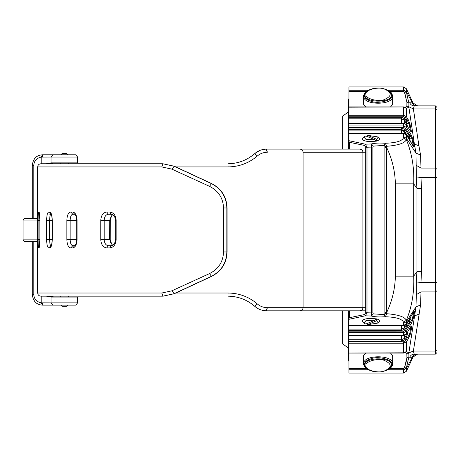 <?xml version="1.0" encoding="UTF-8"?>
<svg xmlns="http://www.w3.org/2000/svg" width="460" height="460" viewBox="0 0 460 460"><rect width="100%" height="100%" fill="white"/><g stroke="black" fill="none" stroke-linecap="round" stroke-linejoin="round"><path stroke-width="0.69" d="M60.881 305.141L62.071 306.331L66.562 306.331L67.752 305.141M60.277 162.88L60.277 163.777M60.277 296.159L60.277 297.056M67.752 154.796L66.562 153.605L62.071 153.605L60.881 154.796M33.793 218.287L33.793 165.577C34.057 160.942 36.553 158.108 41.273 157.078L51.031 157.038L52.831 154.796L42.28 154.796C36.392 155.238 33.039 158.832 32.234 165.577L32.234 218.287M32.234 241.649L32.234 294.36C33.045 301.104 36.392 304.698 42.28 305.141L52.831 305.141L51.031 302.893L41.273 302.858C36.553 301.835 34.057 299 33.793 294.36L33.793 241.649M51.031 157.038L51.031 162.88L46.333 163.777M50.019 163.777L54.021 162.88M54.021 297.056L50.019 296.159M46.333 296.159L51.031 297.056L51.031 302.893M51.112 297.056L77.602 297.056L77.602 302.893L75.808 305.141M51.112 162.88L77.602 162.88L77.602 157.038L75.739 154.796L52.9 154.796M77.521 297.056L77.521 302.893L51.112 302.893L52.9 305.141L75.739 305.141M51.112 157.038L77.521 157.038L77.521 162.88M389.085 90.838L391.541 94.691C392.271 103.299 364.101 103.299 364.832 94.691L367.281 90.838C374.411 87.066 381.679 87.066 389.085 90.838L389.62 91.212C391.155 92.144 392.167 93.811 392.65 96.215C393.444 105.541 362.928 105.541 363.722 96.215L363.722 104.466L365.832 106.921M389.085 369.161L391.541 365.309C392.271 356.701 364.101 356.701 364.832 365.309L367.281 369.161C374.411 372.933 381.679 372.933 389.085 369.161L389.62 368.788C390.35 368.805 393.398 364.527 392.65 363.785C393.444 354.459 362.928 354.459 363.722 363.785L363.722 355.534L365.832 353.079M366.695 323.616L367.948 324.628L378.269 323.012L376.659 320.66L376.786 318.952L374.699 320.24L366.062 320.499L363.843 323.012L362.187 320.89C363.889 318.63 368.621 317.958 376.395 318.872L376.119 318.941M363.843 323.012L365.895 324.127L374.699 320.24M376.119 141.059L376.395 141.128C368.604 142.048 363.866 141.375 362.175 139.11L363.837 136.988L366.045 139.501L374.699 139.76L376.786 141.047L376.659 139.34L378.281 136.994L367.954 135.372L366.695 136.384M376.786 318.952L379.005 319.717L379.828 320.471L379.73 321.488L378.269 323.012M378.281 136.994L379.782 138.581L379.787 139.599L376.786 141.047M367.948 324.628L376.659 320.66M374.699 139.76L365.895 135.873L363.837 136.988M367.948 135.372L376.659 139.34M37.68 239.85L23 239.85L24.794 241.649L37.68 241.649M24.84 218.287L23 220.087L24.84 218.287L37.68 218.287M24.84 241.649L23.057 239.85L23.057 220.087L37.68 220.087M348.962 361.042L348.329 361.042L348.329 310.822M348.329 149.115L348.329 98.957L348.962 98.957M348.329 112.09L342.671 116.052L342.671 149.115M342.671 310.822L342.671 343.948L348.329 347.909M171.833 290.823L161.799 293.014L162.943 296.159L174.116 293.675L211.22 276.431C221.156 271.32 226.36 263.16 226.843 251.959L226.843 207.972C226.366 196.771 221.156 188.617 211.22 183.505L174.116 166.261L162.943 163.777L40.831 163.777C38.922 163.967 37.875 165.013 37.685 166.922L161.799 166.922L171.833 169.113L209.553 186.357C218.454 190.877 223.117 198.082 223.548 207.972L223.548 251.959C223.117 261.855 218.454 269.06 209.553 273.579L171.833 290.823L174.386 293.675L163.214 296.159L40.831 296.159C38.922 295.97 37.875 294.923 37.685 293.014L37.68 166.922M100.786 239.579C101.12 244.662 103.126 247.445 106.806 247.934L109.745 247.934C113.591 247.44 115.724 244.651 116.15 239.579L116.15 220.357C115.724 215.286 113.591 212.497 109.745 212.002L106.806 212.002C103.126 212.491 101.12 215.274 100.786 220.357L100.786 239.579L109.733 239.579L112.504 245.352M38.128 239.579C38.134 244.662 38.318 247.451 38.675 247.934L39.002 247.934C39.491 247.44 39.779 244.657 39.859 239.579L39.859 220.357C39.779 215.28 39.491 212.497 39.002 212.002L38.675 212.002C38.318 212.491 38.134 215.274 38.128 220.357L38.128 239.579L39.859 239.579L39.842 220.357L38.128 220.357M46.638 239.579C46.736 244.662 47.437 247.451 48.743 247.934L49.824 247.934C51.273 247.44 52.089 244.657 52.273 239.579L52.273 220.357C52.089 215.28 51.273 212.497 49.824 212.002L48.743 212.002C47.437 212.491 46.736 215.274 46.638 220.357L46.638 239.579L52.273 239.579M66.855 239.579C67.062 244.662 68.373 247.451 70.788 247.934L72.743 247.934C75.325 247.44 76.768 244.651 77.067 239.579L77.067 220.357C76.768 215.28 75.325 212.497 72.743 212.002L70.788 212.002C68.373 212.491 67.062 215.274 66.855 220.357L66.855 239.579L70.156 239.579L70.156 220.357C70.282 216.643 71.15 214.607 72.76 214.245L70.788 212.002M112.493 214.578L109.595 220.357M109.745 247.934L111.262 245.692L108.359 245.692C105.806 245.329 104.42 243.294 104.196 239.579L104.196 220.357C104.42 216.643 105.806 214.607 108.359 214.245L111.262 214.245L109.745 212.002M108.359 245.692L106.806 247.934M108.359 214.245L106.806 212.002M72.743 247.934L74.664 245.692L72.76 245.692L70.788 247.934M75.659 245.692L72.76 245.692C71.145 245.335 70.276 243.3 70.156 239.579L77.067 239.579M75.659 214.245L72.76 214.245L74.692 214.245L72.743 212.002M48.743 247.934L50.91 245.692C50.117 245.335 49.697 243.3 49.651 239.579L49.651 220.357C49.697 216.643 50.117 214.607 50.91 214.245L48.743 212.002M49.824 247.934L51.117 245.876M51.117 214.061L49.824 212.002M39.002 247.934L39.376 246.692M39.462 246.226L38.675 247.934M39.502 213.745L38.675 212.002M265.84 152.26L266.633 149.115C262.154 149.166 258.186 150.667 254.725 153.629L259.561 150.575M289.604 149.115L266.633 149.115C262.148 149.166 258.175 150.673 254.725 153.629C247.054 160.235 238.125 163.616 227.93 163.777L228.062 166.922C239.223 166.75 248.986 163.105 257.364 155.98C260.251 153.542 263.568 152.306 267.317 152.26L266.633 149.115L299.937 149.115M265.84 307.677L266.633 310.822L289.564 310.822M254.725 306.308C258.186 309.264 262.154 310.77 266.633 310.822L359.789 310.822C361.692 310.632 362.739 309.586 362.928 307.677L267.317 307.677L266.633 310.822C262.148 310.764 258.175 309.264 254.725 306.308L257.364 303.957C248.986 296.832 239.223 293.187 228.062 293.014L227.93 296.159C238.125 296.315 247.054 299.702 254.725 306.308L258.077 308.643M174.409 293.664L211.485 276.431L174.386 293.675M161.799 166.922L162.943 163.777L174.386 166.261L211.485 183.505C221.415 188.617 226.619 196.771 227.102 207.972L227.102 251.959C226.619 263.16 221.409 271.32 211.479 276.431L209.553 273.579M171.833 169.113L174.386 166.261L211.485 183.505L209.553 186.357M358.857 310.822L365.769 310.822M365.769 307.677L362.934 307.677L362.934 152.26L365.769 152.26L362.934 152.26C362.739 150.351 361.692 149.304 359.789 149.115L299.73 149.115M267.317 307.677C263.568 307.631 260.251 306.389 257.364 303.957M358.99 149.115L359.524 149.115M257.364 155.98L254.725 153.629M314.68 152.26L362.928 152.26L303.111 152.26L303.111 307.677C302.921 309.586 301.875 310.632 299.972 310.822M358.857 149.115L359.789 149.115M435.43 354.119L414.218 354.119L413.39 351.055L420.555 305.014L421.009 291.927L435.43 291.927L435.43 354.119L437 352.544L437 107.456L435.43 105.88L414.218 105.88C412.074 105.771 410.556 104.713 409.659 102.718L408.911 103.258L406.404 92.195L403.552 90.263L388.194 90.263M437 148.436L437 177.583L435.43 177.583L435.43 291.927L437 290.743M421.481 271.653L421.481 188.347L420.98 177.583L416.34 178.008L416.921 188.347L416.921 271.653L421.481 271.653L420.98 282.417L416.34 281.991L416.323 294.647L421.009 291.927L420.98 282.417L437 282.417L437 307.389M348.962 310.822L348.962 319.297L365.343 315.801L366.982 312.731L366.982 147.269L365.343 144.198L348.962 140.702L348.962 149.115M348.962 318.826L349.33 317.745L349.33 310.822M348.962 141.174L349.33 142.255L364.458 145.44L365.769 147.269L365.769 312.731L364.458 314.559L349.33 317.745M384.865 312.524L386.653 312.524L386.653 147.476L384.865 147.476L384.865 312.524L384.859 313.691L384.134 314.571L385.164 316.733C379.626 317.164 375.055 316.94 371.45 316.066L373.307 313.898L372.876 312.932L371.479 312.932L371.45 316.066L365.343 315.801L364.458 314.559M372.876 312.932L372.876 147.068L371.479 147.068L371.479 312.932L365.769 312.731M372.876 147.068L373.307 146.102L371.45 143.934L371.479 147.068L365.769 147.269M373.307 146.102L384.134 145.429L385.164 143.267C379.626 142.836 375.055 143.06 371.45 143.934L365.343 144.198L364.458 145.44M385.319 316.739L385.319 316.739C396.077 317.13 402.132 318.935 403.478 322.149L403.552 325.387L348.962 325.387L348.962 319.297M413.712 311.955L412.338 319.131L405.547 330.199L403.719 331.142L348.962 331.148L348.962 335.248L403.552 335.248L406.404 333.828L406.404 331.206L411.389 323.253L413.189 318.809L414.489 312.041C414.673 310.851 414.368 310.874 413.58 312.11L406.404 323.903L403.552 325.387M406.778 333.287L405.881 336.053L404.397 338.416L401.551 339.698L348.962 339.698L348.962 335.363L403.552 335.363C403.656 335.823 404.587 335.357 406.347 333.977L406.197 334.115M348.962 339.698L348.962 341.182L401.551 341.182L405.254 339.422L406.738 337.059L407.893 331.51M410.935 326.686L409.693 333.948L405.547 340.797L403.552 341.745L348.962 341.745L348.962 341.182M348.962 341.745L348.962 353.044L403.552 352.808L406.404 351.555L406.404 341.803L408.744 338.065L410.55 333.621L411.757 326.847C411.901 325.668 411.562 325.691 410.734 326.916L406.353 333.971M366.568 368.655L348.962 368.655L348.962 353.044M348.962 368.655L348.962 373.048L403.552 373.048L406.404 371.237L413.028 357.023L412.298 357.282L417.588 354.119L413.028 357.023M405.697 96.341L404.409 92.098L406.404 92.195L406.404 88.763L403.552 86.951L348.962 86.951L348.962 91.344L366.568 91.344M348.962 106.956L348.962 91.344M405.272 107.237L406.404 108.445L403.552 106.956L348.962 107.191L348.962 116.782L403.552 116.782L405.547 117.708L406.404 116.685L403.552 115.282L348.962 115.282M348.962 117.294L348.962 118.801L401.551 118.801L404.397 120.043L405.254 119.013L401.551 117.294L348.962 117.294L348.962 116.782M406.186 124.43L403.552 123.211L348.962 123.211L348.962 118.801M410.107 130.525L406.341 124.574L403.552 123.326L348.962 123.326L348.962 127.472L403.552 127.472L405.547 128.398L406.404 127.374L403.552 125.971L348.962 125.971M348.962 127.983L348.962 129.49L401.551 129.49L404.397 130.732L405.254 129.708L401.551 127.983L348.962 127.983L348.962 127.472M406.232 134.711L403.552 133.434L348.962 133.434L348.962 129.49M413.281 146.355L406.353 134.837L403.552 133.509L348.962 133.509L348.962 140.702M408.526 321.241L409.377 322.247L410.176 318.694L409.325 319.022L408.526 321.241L404.397 327.819L401.551 329.101L348.962 329.101L348.962 325.456L403.552 325.456L406.358 324.024L406.404 321.632L415.995 306.877L408.848 352.889L406.404 351.555L405.272 352.762M348.962 329.101L348.962 330.591L401.551 330.591L405.254 328.831L404.397 327.819L404.397 325.364M348.962 331.148L348.962 330.591M384.134 145.429L384.859 146.309L386.682 146.291L385.319 143.261C396.077 142.87 402.132 141.065 403.478 137.85L406.353 139.662L406.404 138.368L415.995 153.123L416.34 178.008M384.134 314.571L373.307 313.898M395.387 183.862C395.065 171.143 392.15 159.011 386.653 147.476L386.682 146.291C398.279 145.349 404.834 143.14 406.353 139.662C411.941 153.318 414.391 168.055 413.707 183.862L395.387 183.862L395.387 276.138C395.065 288.857 392.15 300.99 386.653 312.524L386.682 313.709L384.859 313.691M384.296 314.536L385.463 316.595L386.682 313.709C398.279 314.651 404.834 316.859 406.353 320.338C411.941 306.682 414.391 291.945 413.707 276.138L395.387 276.138M403.552 133.509L403.478 137.85M412.999 102.965L409.659 102.718M406.404 88.763L413.028 102.977L417.588 105.88L413.028 102.977M416.852 105.88C414.713 105.771 413.189 104.713 412.298 102.718L406.404 91.632L403.552 90.039L403.552 91.344L404.409 92.098L406.916 102.298L406.87 105.794L405.484 107.335M403.552 136.666L406.404 138.368L406.404 134.97L413.322 146.05C414.103 147.246 414.402 147.223 414.213 145.992L413.459 142.226L414.379 143.968L415.995 153.123L420.555 154.986L418.939 145.906L414.379 143.968L408.848 107.111L408.911 103.258L406.916 102.298M435.43 105.88L435.43 177.583L420.98 177.583L421.009 168.072L416.323 165.353M421.481 188.347L416.921 188.347L413.707 183.862L413.707 276.138L416.921 271.653L416.34 281.991M416.323 294.647L415.995 306.877L420.555 305.014M437 349.865L435.43 351.055L413.39 351.055L408.848 352.889L406.853 354.148L406.916 357.702L404.409 367.902L405.697 363.659M406.916 357.702L408.911 356.741L408.854 352.964L406.87 354.206M388.194 369.736L403.552 369.736L406.404 367.804L408.911 356.741L409.659 357.282L412.298 357.282C413.189 355.287 414.713 354.229 416.852 354.119M414.218 354.119C412.074 354.229 410.556 355.287 409.659 357.282M418.939 145.906L413.39 108.945L414.218 105.88M405.547 128.398L411.987 138.713L413.436 146.171M409.245 319.459L413.189 318.809M404.397 335.271L404.397 338.416L405.254 339.422M405.881 336.053L406.738 337.059L407.888 337.059L408.744 338.065M406.605 334.276L410.55 333.621M348.962 343.229L403.552 343.229L406.404 341.803L405.547 340.797M410.607 327.175L411.757 326.847M410.567 327.181L406.347 333.977M405.547 117.708L409.066 123.452L409.917 123.763L408.089 119.312L406.404 116.685L406.404 108.445L408.848 107.111L406.853 105.852M404.397 123.303L404.397 120.043L405.979 123.148L406.835 123.452L406.105 120.342L405.254 119.013M407.353 126.149L406.835 123.452L409.066 123.452L410.447 130.968M410.285 131.1L410.648 131.198L410.285 130.801C411.102 131.98 411.43 131.957 411.257 130.738L409.917 123.763M410.09 130.427L411.257 130.738M405.248 121.365L406.105 120.342L407.232 120.342L408.089 119.312M401.551 127.983L401.551 130.128L404.397 131.721L404.397 130.732L408.905 138.402L409.756 138.713L409.026 135.602L405.254 129.708M408.169 136.626L409.026 135.602L410.153 135.602L411.01 134.573L406.404 127.374L406.404 124.735L410.285 130.801M405.99 97.462L405.72 96.427M392.65 96.215L392.65 104.466L390.54 106.921M405.72 363.572L405.979 362.589M405.99 362.537L406.559 359.973M406.565 359.956L406.812 358.501M406.812 358.49L406.881 357.989M405.484 352.665L406.853 354.148M406.404 371.237L406.404 367.804L404.409 367.902L403.552 368.655L389.804 368.655M390.54 353.079L392.65 355.534L392.65 363.785M437 110.135L435.43 108.945L413.39 108.945L406.87 105.794M403.552 323.334L406.404 321.632L406.353 320.338L403.478 322.149M348.962 332.632L403.794 332.626L406.404 331.206L405.547 330.199M405.254 328.831L409.377 322.247L410.533 322.247L411.389 323.253M413.454 312.357L414.489 312.041M406.249 324.139L413.977 311.615L413.569 311.736M410.291 141.502L409.756 138.713L412.844 139.018L411.01 134.573M413.126 145.688L414.213 145.992M42.907 154.796L41.808 157.044L41.808 163.777M41.808 296.159L41.808 302.893L42.907 305.141M32.234 294.36L33.793 294.36M33.793 165.577L32.234 165.577M42.061 302.893L43.211 305.141M41.848 302.893L42.947 305.141M41.273 157.078L42.28 154.796M42.28 305.141L41.273 302.858M43.211 154.796L42.061 157.038M42.947 154.796L41.848 157.044M365.947 94.294C364.475 98.377 377.965 102.269 384.307 99.59C392.115 96.059 392.115 92.523 384.307 88.993C377.965 86.313 364.475 90.206 365.947 94.294M367.281 90.838L366.752 91.212C362.601 95.571 364.078 98.94 371.185 101.321C378.436 104.385 393.869 99.929 392.19 95.254L389.614 91.206M364.395 94.035L367.396 91.402M388.976 91.402L391.063 92.92M365.947 365.706C364.475 361.623 377.965 357.73 384.307 360.41C392.115 363.94 392.115 367.477 384.307 371.007C377.965 373.687 364.475 369.794 365.947 365.706M367.281 369.161L366.752 368.788C362.601 364.429 364.078 361.06 371.185 358.679C378.436 355.615 393.869 360.071 392.19 364.745L389.614 368.793M365.309 367.08L367.396 368.598M388.976 368.598L391.063 367.08M375.722 319.142L376.452 318.872M375.722 140.858L376.452 141.128M161.799 293.014L37.685 293.014M100.786 220.357L109.733 220.357L109.595 239.579M115.793 220.357L116.15 220.357M115.793 239.579L116.15 239.579M74.658 214.245C75.808 215.027 76.498 217.062 76.734 220.357L66.855 220.357M74.658 245.692C75.808 244.91 76.498 242.874 76.734 239.579L76.734 220.357L77.067 220.357M51.98 214.245L51.008 213.888C51.658 214.918 52.043 217.074 52.164 220.357L46.638 220.357M51.98 245.692L51.008 246.048C51.658 245.019 52.043 242.863 52.164 239.579L52.273 220.357M39.859 220.357L39.428 213.244M223.548 207.972L227.102 207.972L227.108 251.959L223.548 251.959M228.062 293.014L175.806 293.014M175.806 166.922L228.062 166.922M349.33 149.115L349.33 142.255M384.296 145.463L385.319 143.261M384.859 146.309L384.865 147.476M403.552 86.951L403.552 90.039L387.78 90.039M348.962 90.039L368.592 90.039M403.552 368.655L403.552 369.961L406.404 368.368L412.298 357.282M387.78 369.961L403.552 369.961L403.552 373.048M368.592 369.961L348.962 369.961M437 169.257L435.43 168.072L421.009 168.072L420.555 154.986M418.939 314.094L414.379 316.031L413.333 318.004L412.476 318.332M406.876 326.243L406.019 325.237L408.877 319.861M401.551 325.456L401.551 330.591M410.176 318.694L410.429 317.308M401.551 335.363L401.551 341.182M403.552 341.745L403.552 352.808M403.552 331.148L403.552 335.248M403.552 123.326L403.552 127.472M403.552 116.782L403.552 107.191M401.551 117.294L401.551 123.211M405.979 123.148L406.22 124.401M401.551 133.434L401.551 130.128L348.962 130.128M408.905 138.402L409.055 139.184M404.397 133.532L404.397 131.721L405.668 134.101M348.962 369.736L368.178 369.736M389.804 91.344L403.552 91.344M368.178 90.263L348.962 90.263M403.794 332.626L403.719 331.142M412.603 141.921L413.459 142.226L412.844 139.018M68.362 162.88L68.362 163.777M68.362 296.159L68.362 297.056M77.602 157.038L75.808 154.796M366.752 91.212C364.383 93.328 363.377 95.001 363.722 96.215M366.752 368.788C364.383 366.672 363.377 364.998 363.722 363.785M23 239.85L23 220.087M112.602 214.636L111.107 216.39L110.239 219.437L110.193 239.579L110.831 242.972L112.608 245.295M111.262 214.245C114.08 215.188 115.437 217.223 115.334 220.357L115.334 239.579C115.437 242.713 114.08 244.749 111.262 245.692M49.795 214.245L50.899 213.946M39.428 246.692L39.842 239.579M342.079 149.115L341.452 149.115M342.01 149.115L341.389 149.115M340.135 149.115L339.509 149.115M339.928 149.115L339.296 149.115M338.037 149.115L337.404 149.115M337.824 149.115L337.191 149.115M335.708 149.115L335.07 149.115M333.793 149.115L333.149 149.115M333.575 149.115L332.936 149.115M331.648 149.115L330.999 149.115M331.43 149.115L330.78 149.115M322.408 149.115L321.781 149.115M320.626 149.115L320.125 149.115M320.453 149.115L319.964 149.115M319.033 149.115L318.596 149.115M317.676 149.115L317.176 149.115M317.515 149.115L317.009 149.115M306.877 149.115L306.256 149.115M304.808 149.115L304.186 149.115M302.973 149.115L302.404 149.115M302.778 149.115L302.22 149.115M301.082 149.115L300.696 149.115M299.552 149.115L299.138 149.115M298.103 149.115L297.516 149.115M297.913 149.115L297.332 149.115M295.918 149.115L295.297 149.115M294.055 149.115L293.422 149.115M293.842 149.115L293.215 149.115M291.956 149.115L291.324 149.115M291.743 149.115L291.111 149.115M287.494 149.115L286.856 149.115M285.355 149.115L284.711 149.115M283.205 149.115L282.561 149.115M281.054 149.115L280.404 149.115M278.898 149.115L278.248 149.115M276.73 149.115L276.08 149.115M274.562 149.115L273.907 149.115M272.521 149.115L271.866 149.115M301.622 149.115L299.983 149.115C301.881 149.304 302.933 150.351 303.117 152.26M410.774 326.554L411.136 326.45L410.676 327.06M405.398 352.665L403.552 353.079L348.962 353.079M348.962 106.921L403.552 106.921L405.398 107.335"/></g></svg>
